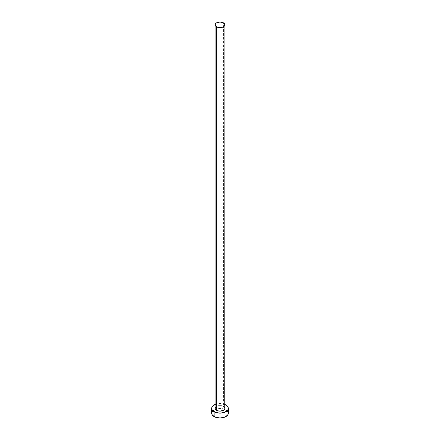 <?xml version="1.0" encoding="UTF-8"?>
<svg xmlns="http://www.w3.org/2000/svg" width="440" height="440" viewBox="0 0 440 440"><rect width="100%" height="100%" fill="white"/><g stroke="black" fill="none" stroke-linecap="round" stroke-linejoin="round"><path stroke-width="0.33" stroke-dasharray="2.2 1.65" d="M224.873 408.342A4.873 2.816 0 0 0 223.448 406.351L223.448 22.825L223.448 406.351A4.873 2.816 0 0 0 218.136 405.741A4.873 2.816 0 0 0 215.127 408.342M228.322 413.193A8.322 4.807 0 0 0 225.885 409.794L225.885 404.943L225.885 409.794A8.322 4.807 0 0 0 224.642 409.206A8.322 4.807 0 0 0 215.358 409.206A8.322 4.807 0 0 0 211.679 413.193M215.127 404.443A8.322 4.807 180 0 1 224.873 404.443L220 403.535L215.127 404.443M215.221 407.792L215.947 406.775L218.136 405.741L220.952 405.581L223.448 406.351M224.054 406.775L224.78 407.792M227.689 411.356L224.626 409.2L220 408.386L215.375 409.2L212.311 411.356"/><path stroke-width="0.66" d="M215.127 24.816L215.496 25.894L216.552 26.807L220 27.632L223.448 26.807L224.505 25.894L224.873 24.816L224.505 23.738L223.448 22.825L220 22L216.552 22.825L215.496 23.738L215.127 24.816L215.127 408.342A4.873 2.816 0 0 0 216.552 410.327L216.552 26.807A4.873 2.816 180 0 1 215.127 24.816A4.873 2.816 180 0 1 218.136 22.215A4.873 2.816 180 0 1 223.448 22.825A4.873 2.816 180 0 1 224.873 24.816A4.873 2.816 180 0 1 221.865 27.418A4.873 2.816 180 0 1 216.552 26.807L216.552 410.327A4.873 2.816 0 0 0 221.865 410.938A4.873 2.816 0 0 0 224.873 408.342L224.505 409.415L223.448 410.327L220 411.153L217.294 410.68L215.947 409.904L215.221 408.887L215.221 407.792M224.873 404.443A8.322 4.807 180 0 1 225.885 404.943A8.322 4.807 180 0 1 228.322 408.342A8.322 4.807 180 0 1 223.185 412.781A8.322 4.807 180 0 1 214.115 411.736L214.115 416.592A8.322 4.807 0 0 0 223.185 417.632A8.322 4.807 0 0 0 228.322 413.193L227.689 411.356M212.311 411.356L211.679 413.193A8.322 4.807 0 0 0 214.115 416.592L214.115 411.736A8.322 4.807 180 0 1 211.679 408.342A8.322 4.807 180 0 1 215.127 404.443M215.375 404.344L212.311 406.5L211.679 408.342L212.311 410.179L215.375 412.335L220 413.144L224.626 412.335L227.689 410.179L228.322 408.342L227.689 406.5L224.626 404.344M223.448 406.351L224.054 406.775M224.78 407.792L224.873 24.816M211.679 408.342L211.679 413.193L212.311 415.036L215.375 417.192L220 418L224.626 417.192L227.689 415.036L228.322 413.193L228.322 408.342"/></g></svg>

